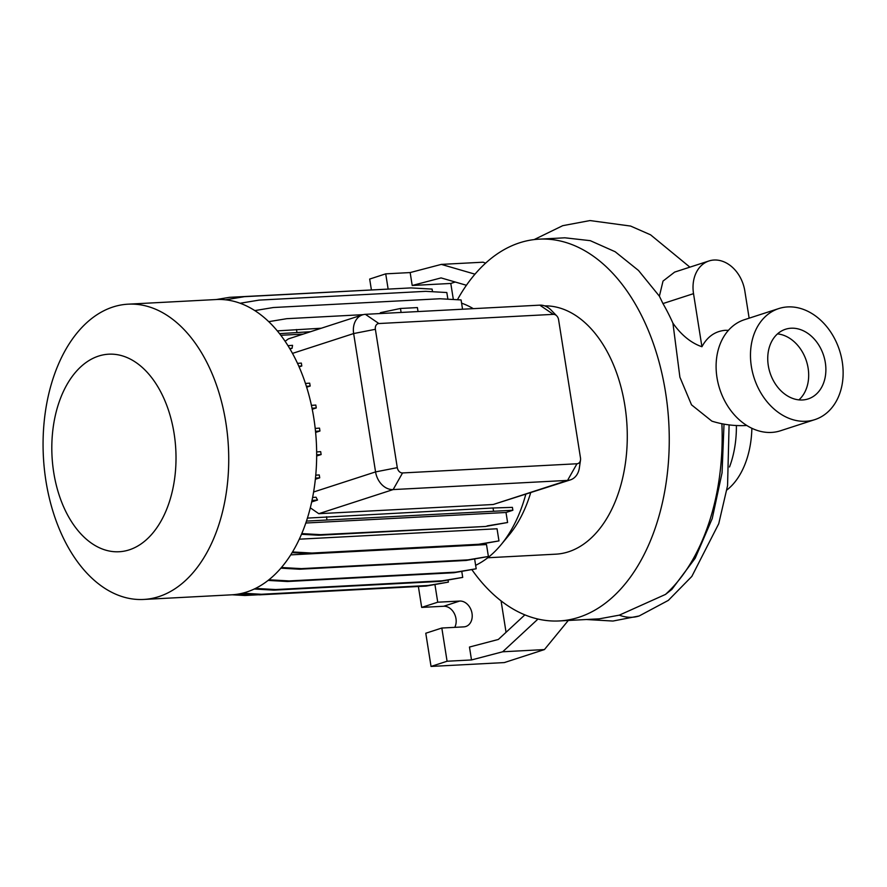 <?xml version="1.0" encoding="UTF-8"?>
<svg xmlns="http://www.w3.org/2000/svg" width="887" height="887" viewBox="0 0 887 887"><rect width="100%" height="100%" fill="white"/><g stroke="black" fill="none" stroke-linecap="round" stroke-linejoin="round"><path stroke-width="1.33" d="M746.765 425.483L746.111 425.516C734.469 426.093 723.06 424.651 711.895 421.159L691.516 404.838L679.897 377.186L672.923 323.156A94.654 59.307 -93 0 0 701.927 346.728C707.294 336.727 715.044 331.25 725.189 330.308L728.438 330.341M530.67 492.762A124.302 77.89 87 0 1 509.071 535.038L500.978 544.818A135.611 84.975 87 0 1 475.632 565.318M544.607 305.86A124.302 77.89 87 0 1 626.355 417.2A124.302 77.89 87 0 1 568.512 551.803A124.302 77.89 87 0 1 555.761 554.175L487.772 557.757M461.595 303.166A135.611 84.975 87 0 1 473.303 308.654M525.78 494.347A135.611 84.975 87 0 1 500.978 544.818M112.959 307.002A147.841 92.636 87 0 1 128.127 304.174A147.841 92.636 87 0 1 227.449 434.73A147.841 92.636 87 0 1 158.828 596.618A147.841 92.636 87 0 1 143.672 599.446A147.841 92.636 87 0 1 44.35 468.89A147.841 92.636 87 0 1 112.959 307.002M128.127 304.174L216.062 299.54A147.841 92.636 87 0 1 315.384 430.106A147.841 92.636 87 0 1 246.774 591.984A147.841 92.636 87 0 1 231.618 594.822L143.672 599.446M98.568 356.086A98.912 61.979 87 0 1 174.096 433.455A98.912 61.979 87 0 1 129.258 549.851A98.912 61.979 87 0 1 53.73 472.483A98.912 61.979 87 0 1 98.568 356.086M280.791 335.286L303.177 334.1M580.519 460.009A5.644 4.335 72 0 0 580.497 458.002L558.577 319.653A5.644 4.335 72 0 0 556.714 315.85A5.644 4.335 72 0 0 553.311 314.353L378.893 323.533A5.644 4.335 72 0 0 375.378 329.299L397.287 467.649A5.644 4.335 72 0 0 402.554 472.948L576.971 463.768A5.644 4.335 72 0 0 580.519 460.009L579.366 467.87A18.838 14.48 -108 0 1 570.452 479.867A18.838 14.48 -108 0 1 567.558 480.399L393.141 489.58A18.838 14.48 -108 0 1 375.567 471.906L353.647 333.556A18.838 14.48 -108 0 1 362.495 314.863L288.353 338.912L285.115 341.307M310.317 507.83L318.788 513.695L493.205 504.503L570.452 479.867M299.318 539.185L497.042 528.774L498.971 540.904L476.751 544.873L310.173 553.643L292.145 552.623M290.736 554.874L486.497 544.563L488.393 556.482L466.174 560.451L299.595 569.221L280.902 568.168M457.426 299.739A191.16 119.778 87 0 1 519.571 242.816A191.16 119.778 87 0 1 539.174 239.157A191.16 119.778 87 0 1 667.601 407.965A191.16 119.778 87 0 1 578.889 617.285A191.16 119.778 87 0 1 559.276 620.944A191.16 119.778 87 0 1 471.951 569.753M724.014 424.13L722.062 472.804L712.25 518.496L695.186 558.222L671.869 589.4L665.483 594.423L619.292 615.157L599.268 618.838M749.138 318.178L744.825 290.947A32.963 25.335 72 0 0 709.001 260.955L674.641 272.098L663.021 281.079L659.396 296.191L662.955 303.565A191.16 119.778 87 0 1 672.923 323.156M659.396 296.191L638.496 270.468L615.157 251.731L590.265 240.665L564.853 237.805L539.174 239.157M736.387 425.527A80.983 50.747 87 0 1 729.524 466.983M751.866 428.299A75.328 47.199 87 0 1 726.896 489.968M778.797 308.565L744.415 319.708A58.387 44.871 72 0 0 716.995 377.64A58.387 44.871 72 0 0 780.438 430.783L814.82 419.629A58.387 44.871 72 0 0 842.24 361.708A58.387 44.871 72 0 0 778.797 308.565A58.387 44.871 72 0 0 751.367 366.486A58.387 44.871 72 0 0 814.82 419.629M768.297 365.599A36.633 28.151 72 0 0 808.101 398.939A36.633 28.151 72 0 0 825.32 362.595A36.633 28.151 72 0 0 785.505 329.254A36.633 28.151 72 0 0 768.297 365.599M798.91 399.882A36.633 28.151 72 0 0 808.124 368.172A36.633 28.151 72 0 0 777.511 333.878M434.952 584.622L437.734 602.206L459.721 601.053A13.183 10.134 -108 0 1 471.762 612.119A13.183 10.134 -108 0 1 465.83 626.499A13.183 10.134 -108 0 1 463.812 626.876L441.826 628.029L447.081 661.236L471.507 659.95L502.685 651.779L537.988 619.048M502.685 651.779L544.43 649.572L504.326 662.578L431.038 666.436L425.782 633.24L441.826 628.029M568.29 620.468L544.43 649.572M524.871 614.857L498.339 639.46L469.467 647.044L471.507 659.95M474.977 274.172L441.327 264.393L483.082 262.197L485.599 263.151M441.327 264.393L410.16 272.564L412.2 285.481L441.072 277.908L466.418 285.27M418.376 586.484L421.691 607.407L443.677 606.253A13.183 10.134 -108 0 1 454.244 613.394A13.183 10.134 -108 0 1 454.743 627.353M437.734 602.206L421.691 607.407M447.081 661.236L431.038 666.436M506.056 632.309L501.077 600.887M453.346 299.507L450.796 283.452L412.2 285.481M410.16 272.564L385.723 273.85L388.118 288.985M385.723 273.85L369.679 279.061L371.398 289.861M455.219 282.022L450.796 283.452M311.426 405.37L315.816 405.06L316.271 407.953L312.235 409.262M315.207 428.421L319.508 428.122L319.963 431.015L315.617 432.424M316.659 451.926L320.673 451.649L321.127 454.543L316.67 455.985M315.772 475.177L319.253 474.933L319.719 477.827L315.373 479.235M297.5 363.36L301.347 363.093L301.802 365.987L299.085 366.863M305.45 383.461L309.696 383.162L310.162 386.056L306.647 387.198M362.495 314.863A18.838 14.48 -108 0 1 365.389 314.331L539.806 305.15A18.838 14.48 -108 0 1 551.171 310.162L556.714 315.85M287.942 345.664L292.555 345.331L292.078 348.303L289.96 348.979M312.623 497.463L316.049 497.219L317.513 500.046L311.703 501.931M306.481 521.09L512.863 510.258L506 512.486L305.827 523.02M379.691 313.577L380.556 312.645L380.689 313.532M380.556 312.645L400.469 308.476L401.101 312.457M400.469 308.476L417.4 307.589L418.032 311.559M298.797 366.198L301.802 365.987M315.484 478.126L319.719 477.827M242.528 593.203L261.399 594.268L427.977 585.498L448.39 582.116L448.068 580.109M240.078 593.747L259.603 594.844L426.17 586.074L448.39 582.116M261.399 594.268L259.603 594.844M427.977 585.498L426.17 586.074M292.544 551.958L311.98 553.056L478.548 544.285L498.971 540.904M311.98 553.056L310.173 553.643M478.548 544.285L476.751 544.873M277.287 330.884L321.282 328.234M279.527 333.656L310.539 331.716M296.491 329.532L296.945 332.437M254.791 310.594L273.362 307.523L439.941 298.753L461.085 299.939L462.548 309.219M315.517 431.326L319.963 431.015M255.523 588.414L275.724 589.556L442.303 580.785L462.715 577.404L461.772 571.45M254.247 589.023L273.928 590.143L440.495 581.373L462.715 577.404M275.724 589.556L273.928 590.143M442.303 580.785L440.495 581.373M307.434 518.097L493.05 507.996L512.409 507.364L512.863 510.258M326.471 516.766L326.937 519.66M493.05 507.996L493.505 510.89M301.513 534.273L318.799 535.249L485.377 526.479L507.597 522.51L506 512.486M301.791 533.597L320.606 534.661L318.799 535.249M320.606 534.661L485.377 526.479M487.174 525.891L507.597 522.51M306.381 386.322L310.162 386.056M240.111 303.254L259.104 300.105L425.682 291.335L446.826 292.533L447.88 299.196M312.024 500.434L317.513 500.046M289.661 348.469L292.078 348.303M268.938 579.776L289.195 580.93L455.763 572.159L476.186 568.778L474.645 559.043M268.129 580.42L287.388 581.506L453.967 572.736L476.186 568.778M289.195 580.93L287.388 581.506M455.763 572.159L453.967 572.736M316.681 454.854L321.127 454.543M225.464 299.806L244.38 296.679L410.958 287.909L432.102 289.095L432.512 291.723M312.036 408.253L316.271 407.953M236.563 594.345L253.959 594.534M232.206 594.789L244.856 595.499L258.427 594.778M246.653 594.911L244.856 595.499M281.467 567.514L301.403 568.634L467.97 559.863L488.393 556.482M301.403 568.634L299.595 569.221M467.97 559.863L466.174 560.451M268.717 321.671L286.734 318.688L363.238 314.652M216.317 299.529L229.633 297.322L397.376 288.619M709.001 260.955A32.963 25.335 72 0 0 693.523 293.652L701.927 346.728M721.885 423.72A191.16 119.778 87 0 1 665.483 594.423M639.25 615.933A46.046 35.391 -108 0 1 639.172 615.966A46.046 35.391 -108 0 1 639.161 615.966A46.046 35.391 -108 0 1 619.292 615.157M459.721 601.053L443.677 606.253M397.287 467.649L375.567 471.906L313.621 491.997M375.378 329.299L353.647 333.556L292.477 353.392M576.971 463.768L567.558 480.399L493.205 504.503M402.554 472.948L393.141 489.58L318.788 513.695M539.806 305.15L553.311 314.353M378.893 323.533L365.389 314.331M662.955 303.565L693.523 293.652M534.151 239.59L562.735 225.675L589.999 220.564L630.602 226.063L650.57 234.822L689.898 267.153M639.172 615.966L612.961 621.044L586.418 619.514M639.161 615.966L668.332 600.388L691.838 576.417L718.747 523.696L727.562 485.699L729.092 424.895M559.276 620.944L599.468 618.827"/></g></svg>

